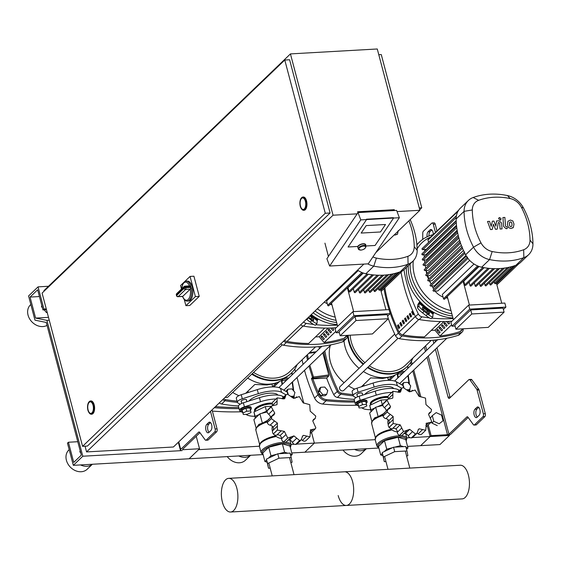 <?xml version="1.0" encoding="UTF-8"?>
<svg xmlns="http://www.w3.org/2000/svg" width="561" height="561" viewBox="0 0 561 561"><rect width="100%" height="100%" fill="white"/><g stroke="black" fill="none" stroke-linecap="round" stroke-linejoin="round"><path stroke-width="0.84" d="M412.496 437.552L430.147 436.549L427.321 425.848L430.147 436.549L446.549 435.624A3.324 1.122 165.2 0 0 450.862 434.088L468.169 417.475M428.295 356.081L448.933 434.2L466.871 416.97A2.216 1.08 86.8 0 1 467.278 416.774A2.216 1.08 86.8 0 1 467.958 417.195L473.365 424.642A2.216 1.08 -93.2 0 0 474.038 425.063L475.973 424.95A2.216 1.08 -93.2 0 0 476.38 424.754L484.872 416.599A2.216 1.08 -93.2 0 0 485.286 413.674L479.038 390.014A2.216 1.08 -93.2 0 0 478.645 389.131L471.871 379.79A2.216 1.08 -93.2 0 0 471.191 379.376L469.262 379.481A2.216 1.08 -93.2 0 0 468.856 379.678L449.536 398.233A2.216 1.08 86.8 0 1 449.13 398.429A2.216 1.08 86.8 0 1 448.057 397.125L435.406 349.258M450.195 397.602A2.216 1.08 86.8 0 1 449.985 397.02L436.97 347.757M435.413 341.873L434.929 340.043M422.721 239.372L422.756 233.103A2.216 1.08 86.8 0 1 423.31 231.307L431.802 223.145A2.216 1.08 86.8 0 1 432.208 222.955L434.137 222.843A2.216 1.08 86.8 0 1 435.21 224.148L437.012 230.957M477.264 417.103A4.432 2.167 86.8 0 1 475.833 413.064A4.432 2.167 86.8 0 1 476.934 409.053L478.701 407.356M431.823 229.926L430.056 231.623A4.432 2.167 -93.2 0 0 428.976 235.971M448.933 434.2A1.108 0.372 -14.8 0 1 447.496 434.712L431.093 435.638L428.267 424.936M427.321 425.848L430.147 436.549L431.093 435.638M420.89 397.02L413.759 370.043M412.209 364.159L411.409 361.13M410.575 362.483L411.262 365.071M412.812 370.954L419.607 396.648M427.124 236.784A4.432 2.167 86.8 0 1 428.127 231.735L430.021 229.912A4.432 2.167 86.8 0 1 430.834 229.519A4.432 2.167 86.8 0 1 433.26 234.561M432.208 222.955A2.216 1.08 86.8 0 1 433.281 224.253L435.448 232.457M477.138 417.23L479.031 415.406A4.432 2.167 -93.2 0 0 480.034 410.386A4.432 2.167 -93.2 0 0 477.72 406.949A4.432 2.167 -93.2 0 0 476.899 407.342L475.006 409.165A4.432 2.167 -93.2 0 0 474.003 414.186A4.432 2.167 -93.2 0 0 476.324 417.615A4.432 2.167 -93.2 0 0 477.138 417.23M474.038 425.063A2.216 1.08 -93.2 0 0 474.452 424.866L482.944 416.711A2.216 1.08 -93.2 0 0 483.358 413.78L477.109 390.126A2.216 1.08 -93.2 0 0 476.717 389.243L469.943 379.895A2.216 1.08 -93.2 0 0 469.262 379.481M433.015 340.218L433.849 343.374M433.786 421.262L432.307 415.673L436.199 412.615L441.57 415.147L443.05 420.736L439.151 423.793L433.786 421.262L431.886 423.078L431.5 421.62M430.518 417.889L432.307 415.673M439.151 423.793L443.05 420.736M437.257 425.61L431.886 423.078M82.804 456.226L73.33 465.335L67.467 443.155L68.414 442.243L73.743 462.404L81.324 455.125L46.268 322.442L34.971 320.163L28.576 295.97L38.057 286.86L43.919 309.041L42.973 309.953L37.643 289.792L30.063 297.071L35.609 318.087L46.914 320.373L82.804 456.226L182.185 450.595A3.324 1.122 -14.8 0 1 180.397 450.083A3.324 1.122 -14.8 0 1 180.712 449.396L198.65 432.166A2.216 1.08 86.8 0 1 199.057 431.97A2.216 1.08 86.8 0 1 199.737 432.391L205.137 439.838A2.216 1.08 -93.2 0 0 205.817 440.252A2.216 1.08 -93.2 0 0 206.224 440.062L214.716 431.907A2.216 1.08 -93.2 0 0 215.136 428.976L210.487 411.388M210.81 430.603L208.916 432.426A4.432 2.167 86.8 0 1 208.096 432.812A4.432 2.167 86.8 0 1 205.782 429.382A4.432 2.167 86.8 0 1 206.785 424.361L208.678 422.538A4.432 2.167 86.8 0 1 209.491 422.145A4.432 2.167 86.8 0 1 211.813 425.582A4.432 2.167 86.8 0 1 210.81 430.603M73.33 465.335L189.106 458.772L199.534 448.758L196.224 436.241M199.94 432.671L182.641 449.284A1.108 0.372 165.2 0 0 182.535 449.515A1.108 0.372 165.2 0 0 183.131 449.684L199.534 448.758M210.48 422.552L208.713 424.249A4.432 2.167 -93.2 0 0 207.612 428.26A4.432 2.167 -93.2 0 0 209.043 432.3M205.817 440.252L207.745 440.147A2.216 1.08 -93.2 0 0 208.159 439.95L216.651 431.795A2.216 1.08 -93.2 0 0 217.065 428.87L212.051 409.888M449.445 435.455L439.964 444.557L420.666 445.651L430.147 436.549L449.445 435.455L449.319 434.985M381.221 291.86L381.094 291.39L381.221 291.86A152.971 123.125 46.2 0 1 381.136 291.348M406.711 389.783L409.67 389.615L410.715 385.87L407.749 382.357L403.738 382.581L402.321 383.948L402.027 385M409.67 389.615L407.868 391.003M403.738 382.581L402.924 385.512M290.935 396.339L293.887 396.171L294.939 392.427L291.972 388.913L287.961 389.145L286.538 390.505L286.243 391.557M293.887 396.171L292.092 397.56M287.961 389.145L287.141 392.069M326.691 394.313L327.743 390.568L324.777 387.055L320.766 387.279L319.342 388.647L318.297 392.391L321.264 395.905L325.275 395.68L326.691 394.313L322.68 394.544L321.264 395.905M320.766 387.279L319.721 391.024L318.297 392.391M319.721 391.024L322.68 394.544M363.858 264.091L173.398 447.005L86.562 451.921L85.055 446.198M44.095 291.18L43.947 290.619L290.437 53.905L377.273 48.982L419.887 210.284L375.835 252.59M86.562 451.921L333.052 215.207L290.437 53.905M419.887 210.284L397.048 211.581M357.175 213.839L333.052 215.207M419.74 209.73L421.753 207.801L381.263 54.564L378.78 54.705M419.27 207.942L421.753 207.801M305.401 201.315A5.757 2.812 86.8 0 1 303.263 209.435A5.757 2.812 86.8 0 1 300.472 206.048A5.757 2.812 86.8 0 1 302.61 197.935A5.757 2.812 86.8 0 1 305.401 201.315M303.136 197.03A6.648 3.247 86.8 0 1 303.333 197.002A6.648 3.247 86.8 0 1 306.551 200.908A6.648 3.247 86.8 0 1 304.083 210.277A6.648 3.247 86.8 0 1 303.887 210.27M93.042 405.259A5.757 2.812 86.8 0 1 90.903 413.373A5.757 2.812 86.8 0 1 88.112 409.993A5.757 2.812 86.8 0 1 90.251 401.872A5.757 2.812 86.8 0 1 93.042 405.259M90.777 400.968A6.648 3.247 86.8 0 1 90.973 400.947A6.648 3.247 86.8 0 1 94.192 404.846A6.648 3.247 86.8 0 1 91.724 414.214A6.648 3.247 86.8 0 1 91.527 414.214M42.089 293.108L82.572 446.339L325.268 213.264L284.778 60.034L42.089 293.108M284.778 60.034L289.602 59.761L330.092 212.991L87.397 446.065L82.572 446.339M330.092 212.991L325.268 213.264M365.477 247.653A3.99 1.879 159.3 0 0 365.842 246.293C365.758 248.355 364.075 249.638 360.793 250.136L358.388 249.105L357.834 247.646A3.99 1.879 -20.7 0 1 359.215 245.353A3.99 1.879 -20.7 0 1 363.079 243.993A3.99 1.879 -20.7 0 1 365.295 244.827L365.842 246.293A3.99 1.879 159.3 0 0 363.626 245.452A3.99 1.879 159.3 0 0 359.769 246.812A3.99 1.879 159.3 0 0 358.388 249.105A3.99 1.879 159.3 0 0 359.559 249.883M385.512 224.498L366.214 225.592L361.165 233.067L380.463 231.974L385.512 224.498L380.463 231.974L361.165 233.067L366.214 225.592L385.512 224.498M357.708 246.454A4.432 2.09 -20.7 0 1 362.055 243.916A4.432 2.09 -20.7 0 1 365.709 244.673A4.432 2.09 -20.7 0 1 365.618 245.683A4.432 2.09 159.3 0 0 365.709 244.673A4.432 2.09 159.3 0 0 362.055 243.916A4.432 2.09 159.3 0 0 357.708 246.454L348.058 247.001L357.708 246.454M366.424 219.211L393.436 217.675L393.577 218.047L366.557 219.575L348.058 247.001L366.557 219.575L366.424 219.211L366.557 219.575L360.772 219.905L329.651 266.033L326.895 258.719L358.016 212.591L396.606 210.403L399.362 217.717L393.577 218.047L375.071 245.473L393.577 218.047L393.436 217.675L366.424 219.211M365.737 245.999L375.071 245.473L365.737 245.999M394.488 210.522L394.271 209.688L357.602 211.77L357.876 212.794M328.437 256.433L324.931 243.151M358.016 212.591L360.772 219.905M329.651 266.033L368.24 263.845L399.362 217.717M190.964 286.573A9.965 4.867 -93.2 0 0 186.259 281.18L187.423 281.11A9.965 4.867 86.8 0 1 192.248 286.966A9.965 4.867 86.8 0 1 188.545 301.019L187.388 301.082A9.965 4.867 -93.2 0 0 191.21 287.505L185.803 287.807A9.965 4.867 -93.2 0 0 185.691 287.337A9.965 4.867 -93.2 0 0 185.558 286.881A1.332 0.652 -93.2 0 0 184.934 286.159A1.332 0.652 -93.2 0 0 184.688 286.278A1.332 1.073 46.2 0 0 183.854 287.555A1.332 0.505 -16.4 0 1 185.558 286.881L190.964 286.573L189.45 285.928M190.172 289.238L182.788 296.334L178.16 296.594A1.332 1.073 -133.8 0 1 176.68 295.451A1.332 0.505 163.6 0 0 176.561 295.759A1.332 1.332 0 0 0 177.914 296.713A1.332 0.652 -93.2 0 0 178.16 296.594L185.544 289.504A1.332 0.652 -93.2 0 0 185.803 287.807A1.332 0.393 166.8 0 0 184.064 288.361A1.332 1.073 46.2 0 0 185.544 289.504L190.172 289.238A1.332 0.652 86.8 0 0 190.291 289.097L191.21 287.505M187.388 301.082C185.53 301.243 183.896 299.679 182.493 296.404L182.662 296.418A1.332 0.652 86.8 0 0 182.788 296.334M181.498 289.013L180.579 285.535L190.06 276.433L193.917 276.208L199.246 296.376L189.765 305.479L185.908 305.696L184.296 299.588M199.246 296.376L195.389 296.594L185.908 305.696M190.06 276.433L195.389 296.594M91.962 412.868A5.757 2.812 -93.2 0 0 93.266 406.332A5.757 2.812 -93.2 0 0 90.251 401.872A5.757 2.812 -93.2 0 0 89.192 402.384A5.757 2.812 -93.2 0 0 87.888 408.913A5.757 2.812 -93.2 0 0 90.903 413.373A5.757 2.812 -93.2 0 0 91.962 412.868M304.321 208.923A5.757 2.812 -93.2 0 0 305.626 202.395A5.757 2.812 -93.2 0 0 302.61 197.935A5.757 2.812 -93.2 0 0 301.552 198.44A5.757 2.812 -93.2 0 0 300.247 204.968A5.757 2.812 -93.2 0 0 303.263 209.435A5.757 2.812 -93.2 0 0 304.321 208.923M92.369 464.256L87.186 469.227A13.289 10.694 -133.8 0 1 75.433 470.658A13.289 10.694 -133.8 0 1 66.408 460.3A13.289 10.694 -133.8 0 1 68.779 450.055L69.185 449.663M30.834 304.497L30.42 304.889A13.289 10.694 46.2 0 0 28.05 315.128A13.289 10.694 46.2 0 0 47.047 325.38M41.795 305.507L41.479 306.657L41.977 306.18M44.193 309.882L46.416 312.519L47.054 311.909M46.416 312.519L47.201 312.47M41.479 306.657L42.384 307.737M80.153 450.679L79.83 451.829L80.328 451.353M79.83 451.829L80.742 452.909M92.32 464.256A13.289 10.694 -133.8 0 1 80.525 464.922M68.414 442.243L77.783 441.71M38.057 286.86L48.477 286.271M43.919 309.041L46.261 308.908M42.973 309.953L46.486 309.756M30.063 297.071L39.424 296.545M35.609 318.087L48.491 317.358M46.914 320.373L49.256 320.24M358.395 405.33A5.315 1.788 -14.8 0 1 356.859 404.523L356.593 403.52A5.315 1.788 -14.8 0 1 357.105 402.419A5.315 1.788 -14.8 0 1 362.679 400.126A5.315 1.788 -14.8 0 1 366.873 400.799L367.139 401.809A5.315 1.788 -14.8 0 1 366.635 402.903A5.315 1.788 -14.8 0 1 366.2 403.261M356.859 404.523A5.315 1.788 -14.8 0 1 357.371 403.429A5.315 1.788 -14.8 0 1 362.946 401.136A5.315 1.788 -14.8 0 1 367.139 401.809M358.29 404.923L357.988 403.394L361.705 401.641L365.716 401.417L366.81 405.968L363.1 407.721L359.089 407.945L358.29 404.923M359.089 407.945L357.988 403.394M358.788 406.416L362.504 404.67L361.705 401.641M362.504 404.67L366.515 404.439M386.192 411.087A3.794 3.05 46.2 0 0 386.241 410.75L390.561 406.606L389.72 408.394L387.763 409.586L387.132 412.012A25.469 20.505 46.2 0 0 387.153 412.09L393.177 416.521L393.156 423.443A25.469 20.505 46.2 0 0 393.205 423.506L400.189 424.838L403.506 431.486A25.469 20.505 46.2 0 0 403.576 431.521L409.719 429.333L415.428 433.983A25.469 20.505 46.2 0 0 415.498 433.976L416.9 433.365L418.548 429.249L419.207 428.793L425.708 430.266A25.469 20.505 46.2 0 0 425.764 430.224L421.823 434.018A3.093 2.489 -133.8 0 1 421.683 434.137L425.764 430.224L426.318 423.155M387.132 412.012L383.058 415.925A3.093 2.489 -133.8 0 1 383.612 413.562L387.763 409.586M392.609 398.163L387.637 399.306L387.062 400.252A25.469 20.505 46.2 0 0 387.041 400.323L390.561 406.606M386.241 410.75A3.794 3.05 46.2 0 0 384.397 407.665A3.093 2.489 -133.8 0 1 382.967 404.236L387.041 400.323M426.115 423.373L431.065 422.251L431.605 421.332A25.469 20.505 46.2 0 0 431.626 421.262L428.59 414.516L429.333 412.826L431.044 411.865L431.535 409.572A25.469 20.505 46.2 0 0 431.514 409.502L425.974 404.6L425.519 398.142A25.469 20.505 46.2 0 0 425.462 398.079L418.962 396.283L415.161 390.098A25.469 20.505 46.2 0 0 415.091 390.07L409.432 391.788L403.247 387.602A25.469 20.505 46.2 0 0 403.17 387.609L401.823 388.163L400.575 391.894L399.944 392.328L392.959 391.319A25.469 20.505 46.2 0 0 392.91 391.361L392.833 397.973M387.062 400.252L382.988 404.172A3.093 2.489 -133.8 0 1 383.542 403.233L387.637 399.306M392.91 391.361L388.696 395.393A3.093 2.489 -133.8 0 1 388.829 395.274L392.651 391.613M388.57 398.766A3.794 3.05 46.2 0 0 388.485 398.612A3.093 2.489 -133.8 0 1 388.696 395.393M397.665 392.153A3.093 2.489 -133.8 0 1 397.714 392.104L401.823 388.163M410.947 391.627L412.356 390.274L411.669 391.164M431.065 422.251L426.97 426.185A3.093 2.489 -133.8 0 1 426.178 426.655M425.708 430.266L421.634 434.179A3.093 2.489 -133.8 0 1 418.176 433.828A3.794 3.05 46.2 0 0 417.089 433.162M418.057 429.901L419.207 428.793M416.9 433.365L412.798 437.307A3.093 2.489 -133.8 0 1 411.416 437.896L415.498 433.976M415.428 433.983L411.346 437.896A3.093 2.489 -133.8 0 1 408.156 435.848A3.794 3.05 46.2 0 0 405.4 433.478L409.719 429.333M403.506 431.486L399.432 435.399A25.469 20.505 46.2 0 0 399.502 435.434A3.093 2.489 -133.8 0 0 402.328 435.14L406.872 430.673M405.4 433.478A3.794 3.05 46.2 0 0 403.857 433.674M399.432 435.399A3.093 2.489 -133.8 0 1 397.363 432.201A3.794 3.05 46.2 0 0 395.877 428.99L400.189 424.838M395.877 428.99A3.794 3.05 46.2 0 0 392.588 428.506A3.093 2.489 -133.8 0 1 389.131 427.419L393.205 423.506M383.058 415.925A25.469 20.505 46.2 0 0 383.079 416.003L387.153 412.09M393.156 423.443L389.075 427.356A25.469 20.505 46.2 0 0 389.131 427.419M389.075 427.356A3.093 2.489 -133.8 0 1 388.682 423.871A3.794 3.05 46.2 0 0 388.857 420.666L393.177 416.521M388.857 420.666A3.794 3.05 46.2 0 0 385.898 418.611A3.093 2.489 -133.8 0 1 383.079 416.003M388.17 419.803A8.857 7.132 46.2 0 0 388.289 424.817M390.386 428.387A8.857 7.132 46.2 0 0 397.356 431.844M385.954 461.57L384.285 461.668L383.373 457.005L394.713 451.654L406.97 450.96L407.882 455.616L406.662 456.191M384.285 461.668L382.202 452.573L393.542 447.215L405.799 446.521L406.97 450.96M383.373 457.005L382.202 452.573M394.713 451.654L393.542 447.215M388.079 397.49A10.701 3.604 165.2 0 0 385.821 397.476A10.701 3.604 165.2 0 0 375.372 400.175A10.701 3.604 165.2 0 0 370.898 404.607L370.954 404.818M388.072 397.419A10.855 3.661 165.2 0 0 385.891 397.412A10.855 3.661 165.2 0 0 375 400.288A10.855 3.661 165.2 0 0 370.835 404.874M388.044 397.118A11.073 3.731 165.2 0 0 385.933 397.118A11.073 3.731 165.2 0 0 375.106 399.916A11.073 3.731 165.2 0 0 370.484 404.502A11.073 3.731 165.2 0 0 370.695 404.937M388.093 396.529A11.073 3.731 165.2 0 0 385.772 396.515A11.073 3.731 165.2 0 0 374.951 399.313A11.073 3.731 165.2 0 0 370.323 403.899L370.484 404.502M371.073 411.655L369.734 405.393L381.08 400.035L387.237 399.684M371.235 411.501L370.905 409.825L374.979 407.903M369.734 405.393L370.905 409.825M377.216 406.851L382.925 404.432M381.08 400.035L382.251 404.474M399.488 390.407L398.422 389.804A20.82 7.013 165.2 0 0 375.204 391.115L359.152 396.241A6.648 2.237 165.2 0 0 354.243 399.825L355.309 403.857A6.648 2.237 -14.8 0 1 360.218 400.274L376.27 395.147A20.82 7.013 -14.8 0 1 391.76 392.448M370.576 409.684A20.82 7.013 -14.8 0 1 362.574 408.303L361.691 407.798M358.584 406.024L355.842 404.467A6.648 2.237 -14.8 0 1 355.309 403.857M371.627 422.657A14.712 4.958 -14.8 0 1 372.167 421.29L374.678 417.798L378.142 416.62L384.502 413.162M406.543 449.354L407.973 447.98L405.736 439.515L398.135 437.222L384.509 440.715L378.486 446.5L380.723 454.964L382.791 455.588M371.929 421.683L369.643 413.029L375.667 407.244L378.142 416.62M375.667 407.244L382.925 405.386M407.973 447.98L406.031 447.398M403.548 446.647L400.372 445.693L394.671 447.152M398.135 437.222L400.372 445.693M392.497 447.706L386.746 449.186L384.208 451.626M384.509 440.715L386.746 449.186M382.364 453.393L380.723 454.964M364.755 394.453A15.505 5.224 -14.8 0 1 385.54 386.627A15.505 5.224 -14.8 0 1 393.675 388.535M242.618 411.886A5.315 1.788 -14.8 0 1 241.083 411.087L240.816 410.077A5.315 1.788 -14.8 0 1 241.321 408.983A5.315 1.788 -14.8 0 1 246.896 406.683A5.315 1.788 -14.8 0 1 251.097 407.363L251.363 408.373A5.315 1.788 -14.8 0 1 250.851 409.467A5.315 1.788 -14.8 0 1 250.423 409.825M241.083 411.087A5.315 1.788 -14.8 0 1 241.588 409.993A5.315 1.788 -14.8 0 1 247.163 407.693A5.315 1.788 -14.8 0 1 251.363 408.373M242.513 411.479L242.212 409.958L245.921 408.205L249.933 407.973L251.033 412.524L247.317 414.277L243.306 414.502L242.513 411.479M243.306 414.502L242.212 409.958M243.011 412.98L246.721 411.227L245.921 408.205M246.721 411.227L250.732 411.003M270.416 417.643A3.794 3.05 46.2 0 0 270.458 417.314L274.778 413.162L273.936 414.951L271.98 416.143L271.356 418.569A25.469 20.505 46.2 0 0 271.377 418.646L277.4 423.078L277.372 430.007A25.469 20.505 46.2 0 0 277.429 430.063L284.413 431.402L287.73 438.043A25.469 20.505 46.2 0 0 287.8 438.078L293.943 435.89L299.644 440.539A25.469 20.505 46.2 0 0 299.714 440.539L301.124 439.929L302.772 435.813L303.431 435.35L309.931 436.823A25.469 20.505 46.2 0 0 309.981 436.781L306.04 440.581A3.093 2.489 -133.8 0 1 305.906 440.701L309.981 436.781L310.535 429.719M271.356 418.569L267.274 422.489A3.093 2.489 -133.8 0 1 267.835 420.126L271.98 416.143M276.832 404.719L271.854 405.862L271.286 406.816A25.469 20.505 46.2 0 0 271.265 406.879L274.778 413.162M270.458 417.314A3.794 3.05 46.2 0 0 268.621 414.228A3.093 2.489 -133.8 0 1 267.19 410.799L271.265 406.879M310.338 429.929L315.282 428.814L315.829 427.889A25.469 20.505 46.2 0 0 315.843 427.826L312.814 421.073L313.557 419.383L315.268 418.429L315.759 416.136A25.469 20.505 46.2 0 0 315.738 416.059L310.191 411.157L309.735 404.698A25.469 20.505 46.2 0 0 309.686 404.642L303.178 402.84L299.378 396.662A25.469 20.505 46.2 0 0 299.308 396.627L293.655 398.352L287.463 394.166A25.469 20.505 46.2 0 0 287.393 394.166L286.04 394.727L284.799 398.45L284.161 398.885L277.176 397.882A25.469 20.505 46.2 0 0 277.127 397.924L277.05 404.53M271.286 406.816L267.204 410.729A3.093 2.489 -133.8 0 1 267.765 409.789L271.854 405.862M277.127 397.924L272.912 401.957A3.093 2.489 -133.8 0 1 273.053 401.837L276.868 398.17M272.786 405.323A3.794 3.05 46.2 0 0 272.709 405.168A3.093 2.489 -133.8 0 1 272.912 401.957M281.888 398.717A3.093 2.489 -133.8 0 1 281.938 398.668L286.04 394.727M296.58 396.83L295.885 397.728M315.282 428.814L311.194 432.741A3.093 2.489 -133.8 0 1 310.401 433.211M309.931 436.823L305.85 440.743A3.093 2.489 -133.8 0 1 302.4 440.385A3.794 3.05 46.2 0 0 301.313 439.719M302.274 436.465L303.431 435.35M301.124 439.929L297.021 443.87A3.093 2.489 -133.8 0 1 295.64 444.452L299.714 440.539M299.644 440.539L295.57 444.459A3.093 2.489 -133.8 0 1 292.379 442.405A3.794 3.05 46.2 0 0 289.623 440.034L293.943 435.89M287.73 438.043L283.656 441.963A25.469 20.505 46.2 0 0 283.726 441.991A3.093 2.489 -133.8 0 0 286.552 441.703L291.096 437.229M289.623 440.034A3.794 3.05 46.2 0 0 288.081 440.231M283.656 441.963A3.093 2.489 -133.8 0 1 281.58 438.765A3.794 3.05 46.2 0 0 280.093 435.546L284.413 431.402M280.093 435.546A3.794 3.05 46.2 0 0 276.811 435.063A3.093 2.489 -133.8 0 1 273.347 433.983L277.429 430.063M267.274 422.489A25.469 20.505 46.2 0 0 267.295 422.559L271.377 418.646M277.372 430.007L273.298 433.919A25.469 20.505 46.2 0 0 273.347 433.983M273.298 433.919A3.093 2.489 -133.8 0 1 272.898 430.427A3.794 3.05 46.2 0 0 273.081 427.23L277.4 423.078M273.081 427.23A3.794 3.05 46.2 0 0 270.122 425.168A3.093 2.489 -133.8 0 1 267.295 422.559M272.387 426.367A8.857 7.132 46.2 0 0 272.513 431.374M274.602 434.943A8.857 7.132 46.2 0 0 281.573 438.4M270.171 468.133L268.509 468.225L267.597 463.568L278.936 458.211L291.187 457.517L292.106 462.18L290.886 462.755M268.509 468.225L266.419 459.129L277.765 453.779L290.016 453.085L291.187 457.517M267.597 463.568L266.419 459.129M278.936 458.211L277.765 453.779M272.302 404.046A10.701 3.604 165.2 0 0 270.044 404.032A10.701 3.604 165.2 0 0 259.589 406.739A10.701 3.604 165.2 0 0 255.122 411.164L255.178 411.374M272.288 403.976A10.855 3.661 165.2 0 0 270.107 403.969A10.855 3.661 165.2 0 0 259.224 406.851A10.855 3.661 165.2 0 0 255.059 411.43M272.26 403.675A11.073 3.731 165.2 0 0 270.15 403.682A11.073 3.731 165.2 0 0 259.329 406.473A11.073 3.731 165.2 0 0 254.708 411.059A11.073 3.731 165.2 0 0 254.911 411.501M272.309 403.086A11.073 3.731 165.2 0 0 269.995 403.071A11.073 3.731 165.2 0 0 259.168 405.869A11.073 3.731 165.2 0 0 254.547 410.456L254.708 411.059M255.297 418.218L253.958 411.949L265.297 406.599L271.454 406.248M255.458 418.057L255.129 416.388L259.203 414.46M253.958 411.949L255.129 416.388M261.433 413.408L267.141 410.996M265.297 406.599L266.468 411.031M283.705 396.964L282.646 396.361A20.82 7.013 165.2 0 0 259.427 397.679L243.369 402.798A6.648 2.237 165.2 0 0 238.467 406.381L239.533 410.414A6.648 2.237 -14.8 0 1 244.435 406.83L260.493 401.711A20.82 7.013 -14.8 0 1 275.984 399.011M254.799 416.241A20.82 7.013 -14.8 0 1 246.798 414.86L245.914 414.355M242.801 412.587L240.066 411.031A6.648 2.237 -14.8 0 1 239.533 410.414M255.851 429.221A14.712 4.958 -14.8 0 1 256.391 427.854L258.901 424.354L262.366 423.183L268.726 419.719M290.766 455.911L292.197 454.543L289.953 446.072L282.351 443.779L268.733 447.271L262.709 453.057L264.946 461.528L267.015 462.145M256.153 428.239L253.867 419.586L259.89 413.808L262.366 423.183M259.89 413.808L267.148 411.942M292.197 454.543L290.247 453.954M287.772 453.211L284.588 452.25L278.894 453.709M282.351 443.779L284.588 452.25M276.72 454.27L270.97 455.742L268.424 458.183M268.733 447.271L270.97 455.742M266.58 459.95L264.946 461.528M248.979 401.01A15.505 5.224 -14.8 0 1 269.757 393.191A15.505 5.224 -14.8 0 1 277.891 395.098M357.133 395.133A2.882 0.968 -14.8 0 1 356.817 394.832A2.882 0.968 -14.8 0 1 357.098 394.236A2.882 0.968 -14.8 0 1 360.113 392.995A2.882 0.968 -14.8 0 1 362.385 393.359A2.882 0.968 -14.8 0 1 362.273 393.78M355.926 397.665L353.711 396.403A6.648 2.237 -14.8 0 1 353.178 395.793A6.648 2.237 -14.8 0 1 358.086 392.209L374.138 387.083A20.82 7.013 -14.8 0 1 397.356 385.772L401.725 388.254M403.948 387.658L403.555 386.178A6.648 2.237 165.2 0 0 403.022 385.568L396.29 381.732A20.82 7.013 165.2 0 0 373.072 383.051L357.02 388.177A6.648 2.237 165.2 0 0 352.112 391.76L353.178 395.793A138.707 111.646 46.2 0 1 340.8 394.159L337.385 397.44A4.432 3.562 -133.8 0 1 333.739 394.614A138.707 111.646 -133.8 0 1 326.635 378.072L312.8 378.857L313.487 378.198L313.494 377.041L312.519 377.504A0.884 0.715 46.2 0 0 313.487 378.198L328.676 376.108L326.635 378.072M241.349 401.697A2.882 0.968 -14.8 0 1 241.041 401.388A2.882 0.968 -14.8 0 1 241.314 400.799A2.882 0.968 -14.8 0 1 244.337 399.551A2.882 0.968 -14.8 0 1 246.609 399.916A2.882 0.968 -14.8 0 1 246.489 400.337M240.15 404.222L237.934 402.966A6.648 2.237 -14.8 0 1 237.401 402.349A6.648 2.237 -14.8 0 1 242.303 398.766L258.362 393.64A20.82 7.013 -14.8 0 1 281.58 392.328L285.949 394.818M288.165 394.215L287.779 392.735A6.648 2.237 165.2 0 0 287.246 392.125L280.514 388.296A20.82 7.013 165.2 0 0 257.296 389.607L241.237 394.734A6.648 2.237 165.2 0 0 236.335 398.317L237.401 402.349A138.707 111.646 46.2 0 1 225.017 400.722L221.609 403.997A4.432 3.562 -133.8 0 1 219.323 402.896M228.678 478.358A16.858 8.233 -93.2 0 0 222.415 502.116A16.858 8.233 -93.2 0 0 230.585 512.018A16.858 8.233 -93.2 0 0 236.847 488.259A16.858 8.233 -93.2 0 0 228.678 478.358L460.237 465.237A16.858 8.233 86.8 0 1 468.407 475.139A16.858 8.233 86.8 0 1 462.145 498.897L346.361 505.454A16.858 8.233 -93.2 0 0 352.624 481.696A16.858 8.233 -93.2 0 0 344.454 471.794A16.858 8.233 86.8 0 1 352.624 481.696A16.858 8.233 86.8 0 1 346.361 505.454A16.858 8.233 -93.2 0 1 338.192 495.552M511.443 222.233L510.496 221.918L509.626 222.331L509.332 224.358L509.935 226.342L510.861 226.658L511.751 226.237L512.046 224.204L511.443 222.233M508.021 221.216L507.382 224.463L508.518 227.633L511.008 228.509L513.357 227.359L513.995 224.091L512.859 220.943L510.356 220.066L507.915 221.272M512.705 228.025L513.357 227.359M502.922 217.542L503.61 226.462L506.078 228.692L507.186 228.629L507.053 226.889L505.552 226.223L504.872 217.437L502.922 217.542M500.258 220.024L501.113 218.727L499.606 217.556L498.75 218.86L500.258 220.024L500.868 219.772L500.489 220.143M499.606 217.556L498.61 218.18M492.207 229.477L493.442 224.204L495.475 229.295L497.179 229.197L498.287 222.591L498.89 222.556L499.641 223.264L500.103 229.035L502.053 228.923L501.576 223.019L499.108 220.796L496.527 220.943L495.91 226.104L493.911 221.09L492.383 221.181L491.191 226.371L489.536 221.343L487.523 221.455L490.503 229.575L492.207 229.477M394.173 234.982L395.225 235.066L397.581 233.916L398.212 230.648M396.922 234.589L397.581 233.916M501.73 303.213A6.648 4.285 160.7 0 1 501.744 303.235L496.366 282.898M452.951 317.989A44.298 35.659 -133.8 0 1 433.969 312.505A44.298 35.659 -133.8 0 1 420.042 301.713L419.053 303.375L418.878 305.962L417.51 307.666L417.686 305.086A4.432 0.477 127.8 0 1 418.527 303.494L419.838 301.495M420.042 301.713A44.298 35.659 -133.8 0 1 406.36 267.485M424.221 308.262L429.417 312.722L429.312 314.09L422.363 308.662L422.468 307.295L424.221 308.262L423.127 309.623M432.769 316.86A6.648 1.038 -141.3 0 1 427.503 313.964L426.136 315.668A6.648 1.038 38.7 0 0 431.402 318.571L432.769 316.86A6.648 1.038 -141.3 0 0 432.812 316.748L432.98 314.167L433.969 312.505M426.136 315.668L422.65 312.968L424.018 311.264A6.648 1.038 -141.3 0 1 418.878 305.962M417.51 307.666A6.648 1.038 38.7 0 0 422.65 312.968M427.503 313.964L424.018 311.264M452.418 315.969A44.298 35.659 -133.8 0 1 408.254 265.669A44.298 35.659 46.2 0 0 452.418 315.969M416.879 244.575A44.298 35.659 -133.8 0 1 417.573 243.881A44.298 35.659 46.2 0 0 416.879 244.575L419.474 242.064A44.298 35.659 46.2 0 0 416.907 244.876M433.197 234.624A44.298 35.659 46.2 0 0 419.474 242.064M410.147 263.845A44.298 35.659 46.2 0 0 451.843 313.795M450.988 310.563A42.082 33.87 -133.8 0 1 413.303 260.795M417.146 248.916A42.082 33.87 -133.8 0 1 430.589 237.121M503.392 309.504L505.903 307.091L469.739 309.139L451.977 326.2L455.076 326.025M451.977 326.2L450.911 322.168L468.673 305.107L504.837 303.059L505.903 307.091M469.739 309.139L468.673 305.107M470.721 309.938L454.852 325.184L455.918 329.216L488.224 327.386L504.094 312.14L503.028 308.108L470.721 309.938L471.787 313.971L504.094 312.14M453.421 319.756L447.278 296.517M463.148 281.278L469.438 305.065M471.787 313.971L455.918 329.216M494.213 281.727L494.585 283.158A0.666 0.533 46.2 0 0 495.629 283.6L514.142 265.823M489.395 282.597L489.879 284.441A0.666 0.533 46.2 0 0 490.917 284.883L509.437 267.106M484.48 283.081L485.069 285.311A0.666 0.533 46.2 0 0 486.107 285.759L504.62 267.976M479.452 283.165L480.146 285.787A0.666 0.533 46.2 0 0 481.191 286.236L499.585 268.572M474.326 282.849L475.125 285.879A0.666 0.533 46.2 0 0 476.163 286.32L494.543 268.67M469.094 282.134L469.999 285.563A0.666 0.533 46.2 0 0 471.037 286.012L489.402 268.375M463.351 281.082A71.738 57.741 46.2 0 0 463.793 281.173L464.76 284.848A0.666 0.533 46.2 0 0 465.805 285.29L484.15 267.674M463.793 281.173L479.073 266.489M447.72 298.193A71.738 57.741 -133.8 0 1 445.897 297.849M426.122 270.535A27.819 22.391 46.2 0 0 426.725 273.922M427.23 275.739A27.819 22.391 46.2 0 0 428.548 279.196M429.375 280.893A27.819 22.391 46.2 0 0 430.736 283.235M443.036 297.021A15.946 12.833 -133.8 0 1 435.084 291.11M433.863 289.406A15.946 12.833 -133.8 0 1 433.092 288.074A71.738 57.741 -133.8 0 1 432.033 286.012M431.121 284.097A71.738 57.741 -133.8 0 1 429.719 280.872M428.92 278.838A71.738 57.741 -133.8 0 1 427.812 275.71M427.131 273.53A71.738 57.741 -133.8 0 1 426.304 270.521M425.75 268.172A71.738 57.741 -133.8 0 1 425.189 265.311M424.789 262.758A71.738 57.741 -133.8 0 1 424.481 260.08M424.27 257.261A71.738 57.741 -133.8 0 1 424.179 254.827M424.474 251.412A15.946 12.833 -133.8 0 1 425.07 249.505M456.177 220.62L426.171 249.442L422.784 249.638A0.666 0.533 46.2 0 1 422.461 248.425M465.988 255.472L434.326 285.886L430.806 286.082A0.666 0.533 -133.8 0 1 430.189 284.995L464.571 251.973M463.463 250.43L431.893 280.745L428.478 280.942A0.666 0.533 -133.8 0 1 427.861 279.855L462.243 246.833M461.338 245.381L429.88 275.591L426.542 275.781A0.666 0.533 -133.8 0 1 425.918 274.694L460.3 241.672M459.585 240.332L428.26 270.409L424.979 270.598A0.666 0.533 46.2 0 1 424.656 269.385M458.19 235.29L427.04 265.206L423.793 265.395A0.666 0.533 46.2 0 1 423.478 264.182M457.159 230.269L426.22 259.981L422.987 260.164A0.666 0.533 46.2 0 1 422.671 258.958M456.486 225.27L425.806 254.736L422.573 254.918A0.666 0.533 46.2 0 1 422.258 253.712M477.628 265.935L443.485 298.718L442.349 294.427L474.031 264.007M469.683 260.402L437.868 290.956L433.758 291.187A0.666 0.533 -133.8 0 1 433.141 290.1L467.523 257.078M428.597 242.366L427.98 240.031A0.666 0.533 -133.8 0 1 428.099 239.519L458.737 210.087M468.379 200.466L460.448 208.089A20.378 16.402 46.2 0 0 456.416 215.782A20.378 16.402 46.2 0 0 456.142 218.965A76.163 61.303 46.2 0 0 456.198 221.188A76.163 61.303 46.2 0 0 456.619 226.483A76.163 61.303 46.2 0 0 457.432 231.756A76.163 61.303 46.2 0 0 458.625 237.001A76.163 61.303 46.2 0 0 460.202 242.233A76.163 61.303 46.2 0 0 462.159 247.436A76.163 61.303 46.2 0 0 464.508 252.625A76.163 61.303 46.2 0 0 465.609 254.785A20.378 16.402 46.2 0 0 467.53 257.85A20.378 16.402 46.2 0 0 478.351 266.223A20.378 16.402 46.2 0 0 481.64 267.197A76.163 61.303 46.2 0 0 483.884 267.632A76.163 61.303 46.2 0 0 489.164 268.354A76.163 61.303 46.2 0 0 494.332 268.67A76.163 61.303 46.2 0 0 499.402 268.579A76.163 61.303 46.2 0 0 504.367 268.102A76.163 61.303 46.2 0 0 509.22 267.218A76.163 61.303 46.2 0 0 513.967 265.921A76.163 61.303 46.2 0 0 515.917 265.255A20.378 16.402 46.2 0 0 518.609 263.943A20.378 16.402 46.2 0 0 520.713 262.296L528.651 254.673A20.378 16.402 46.2 0 0 532.95 243.797A76.163 61.303 46.2 0 0 523.49 207.984A20.378 16.402 46.2 0 0 507.453 195.565A76.163 61.303 46.2 0 0 473.175 197.507A20.378 16.402 46.2 0 0 468.379 200.466A20.378 16.402 46.2 0 0 464.08 211.35A76.163 61.303 46.2 0 0 473.54 247.163A20.378 16.402 46.2 0 0 489.578 259.582A76.163 61.303 46.2 0 0 523.855 257.639A20.378 16.402 46.2 0 0 528.651 254.673M443.485 298.718A0.666 0.533 46.2 0 0 444.522 299.167L478.687 266.356M530.012 240.101A14.2 11.43 -133.8 0 1 523.672 249.743A69.985 56.331 -133.8 0 1 492.179 251.524A14.2 11.43 -133.8 0 1 481.001 242.878A69.985 56.331 -133.8 0 1 472.313 209.968A14.2 11.43 -133.8 0 1 478.645 200.319A69.985 56.331 -133.8 0 1 510.145 198.538A14.2 11.43 -133.8 0 1 521.316 207.191A69.985 56.331 -133.8 0 1 530.012 240.101L532.95 243.797M385.954 309.77A6.648 4.285 160.7 0 1 385.968 309.791L380.582 289.455M337.175 324.553A44.298 35.659 -133.8 0 1 318.192 319.062A44.298 35.659 -133.8 0 1 311.264 314.609M309.882 315.934L313.634 319.286L313.536 320.647L308.564 317.196M316.993 323.424A6.648 1.038 -141.3 0 1 311.72 320.52L310.352 322.224A6.648 1.038 38.7 0 0 315.619 325.128L316.993 323.424A6.648 1.038 -141.3 0 0 317.028 323.311L317.203 320.724L318.192 319.062M310.352 322.224L306.874 319.532L308.241 317.828A6.648 1.038 -141.3 0 1 308.059 317.68M306.467 319.209A6.648 1.038 38.7 0 0 306.874 319.532M311.72 320.52L308.241 317.828M336.642 322.533A44.298 35.659 -133.8 0 1 313.157 312.786A44.298 35.659 46.2 0 0 336.642 322.533M315.051 310.962A44.298 35.659 46.2 0 0 336.067 320.352M335.212 317.119A42.082 33.87 -133.8 0 1 317.316 308.795M387.616 316.06L390.126 313.648L353.963 315.696L336.193 332.757L339.3 332.582M336.193 332.757L335.127 328.725L352.897 311.664L389.061 309.616A152.971 123.125 -133.8 0 1 383.976 288.62M390.126 313.648L389.061 309.616M353.963 315.696L352.897 311.664M354.945 316.502L339.075 331.74L340.141 335.773L372.441 333.942L388.31 318.704L387.244 314.672L354.945 316.502L356.011 320.534L388.31 318.704M337.638 326.32L331.502 303.08M347.371 287.835L353.654 311.621M356.011 320.534L340.141 335.773M378.43 288.284L378.808 289.714A0.666 0.533 46.2 0 0 379.846 290.163L398.359 272.38M373.619 289.16L374.103 290.998A0.666 0.533 46.2 0 0 375.141 291.447L393.654 273.663M368.696 289.637L369.285 291.874A0.666 0.533 46.2 0 0 370.323 292.316L388.843 274.539M363.675 289.721L364.37 292.351A0.666 0.533 46.2 0 0 365.407 292.8L383.801 275.128M358.549 289.413L359.349 292.435A0.666 0.533 46.2 0 0 360.386 292.884L378.766 275.234M353.311 288.691L354.215 292.127A0.666 0.533 46.2 0 0 355.26 292.569L373.619 274.939M347.575 287.639A71.738 57.741 46.2 0 0 348.009 287.73L348.984 291.404A0.666 0.533 46.2 0 0 350.022 291.853L368.367 274.231M348.009 287.73L363.297 273.053M331.944 304.756A71.738 57.741 -133.8 0 1 330.12 304.406M327.259 303.585A15.946 12.833 -133.8 0 1 324.286 302.099M361.845 272.492L327.708 305.275L326.572 300.984L358.248 270.563M357.588 270.114A20.378 16.402 46.2 0 0 362.567 272.786A20.378 16.402 46.2 0 0 365.863 273.761A76.163 61.303 46.2 0 0 368.1 274.189A76.163 61.303 46.2 0 0 373.381 274.911A76.163 61.303 46.2 0 0 378.556 275.227A76.163 61.303 46.2 0 0 383.619 275.142A76.163 61.303 46.2 0 0 388.584 274.659A76.163 61.303 46.2 0 0 393.443 273.775A76.163 61.303 46.2 0 0 398.191 272.485A76.163 61.303 46.2 0 0 400.14 271.819A20.378 16.402 46.2 0 0 402.826 270.5A20.378 16.402 46.2 0 0 404.937 268.852L412.868 261.237A20.378 16.402 46.2 0 0 417.174 250.353A76.163 61.303 46.2 0 0 410.182 219.61M327.708 305.275A0.666 0.533 46.2 0 0 328.746 305.724L362.911 272.912M367.736 263.873A20.378 16.402 46.2 0 0 373.794 266.138A76.163 61.303 46.2 0 0 408.071 264.196A20.378 16.402 46.2 0 0 412.868 261.237M408.864 220.873A69.985 56.331 -133.8 0 1 414.228 246.658A14.2 11.43 -133.8 0 1 407.896 256.3A69.985 56.331 -133.8 0 1 376.396 258.088A14.2 11.43 -133.8 0 1 372.932 256.896M439.922 336.025A143.974 115.882 46.2 0 0 459.901 331.649A4.432 3.562 46.2 0 0 461.058 330.969L463.316 328.795M412.875 311.6L411.648 311.888L412.594 310.983A143.974 115.882 46.2 0 0 413.976 313.971L413.022 314.882A143.974 115.882 -133.8 0 1 411.648 311.888M412.63 311.832A142.866 114.991 46.2 0 0 413.723 314.216M410.505 313.872L409.278 314.167L410.224 313.255A143.974 115.882 46.2 0 0 411.606 316.25L410.652 317.161A143.974 115.882 -133.8 0 1 409.278 314.167M410.259 314.111A142.866 114.991 46.2 0 0 411.353 316.488M408.135 316.152L406.907 316.446L407.854 315.534A143.974 115.882 46.2 0 0 409.235 318.522L408.282 319.433A143.974 115.882 -133.8 0 1 406.907 316.446M407.889 316.39A142.866 114.991 46.2 0 0 408.983 318.767M405.764 318.431L404.537 318.718L405.484 317.807A143.974 115.882 46.2 0 0 406.865 320.801L405.912 321.712A143.974 115.882 -133.8 0 1 404.537 318.718M405.519 318.662A142.866 114.991 46.2 0 0 406.613 321.039M403.394 320.703L402.167 320.997L403.114 320.086A143.974 115.882 46.2 0 0 404.495 323.073L403.541 323.985A143.974 115.882 -133.8 0 1 402.167 320.997M403.149 320.941A142.866 114.991 46.2 0 0 404.243 323.318M401.024 322.982L399.797 323.269L400.743 322.358A143.974 115.882 46.2 0 0 402.125 325.352L401.171 326.264A143.974 115.882 -133.8 0 1 399.797 323.269M400.778 323.213A142.866 114.991 46.2 0 0 401.872 325.59M398.654 325.254L397.426 325.548L398.373 324.637A143.974 115.882 46.2 0 0 399.755 327.631L398.801 328.536A143.974 115.882 -133.8 0 1 397.426 325.548M398.408 325.492A142.866 114.991 46.2 0 0 399.502 327.869M424.467 336.902L440.483 321.523L424.467 336.902A143.974 115.882 46.2 0 1 402.784 334.882L418.829 319.475M384.86 287.772A143.974 115.882 46.2 0 0 399.109 332.042A4.432 3.562 46.2 0 0 402.784 334.882M324.146 342.582A143.974 115.882 46.2 0 0 344.124 338.206A4.432 3.562 46.2 0 0 345.274 337.526L347.54 335.352M308.69 343.458L324.7 328.08L308.69 343.458A143.974 115.882 46.2 0 1 287.001 341.446L303.052 326.032M284.574 340.232A4.432 3.562 46.2 0 0 287.001 341.446M451.682 321.194L451.058 321.79L450.616 321.264M448.155 321.404L449.642 323.157L448.688 324.069L446.493 321.467M443.849 323.416L444.796 322.505L447.271 325.436L446.318 326.348L443.849 323.416L445.49 323.325M441.479 325.689L442.426 324.784L444.901 327.708L443.947 328.62L441.479 325.689L443.12 325.597M439.109 327.968L440.055 327.056L442.531 329.987L441.577 330.899L439.109 327.968L440.75 327.876M436.738 330.247L437.685 329.335L440.161 332.266L439.207 333.171L436.738 330.247L438.379 330.149M431.262 330.387L434.971 330.177L443.982 321.523M434.971 330.177L439.908 336.039L451.605 324.805M463.176 328.928A152.971 123.125 -133.8 0 1 463.197 329.391A4.432 3.562 -133.8 0 1 462.271 331.909A4.432 3.562 -133.8 0 1 461.093 332.596A152.971 123.125 -133.8 0 1 402.118 335.934A4.432 3.562 -133.8 0 1 398.408 333.059A152.971 123.125 -133.8 0 1 389.145 309.945M388.233 318.41A152.971 123.125 46.2 0 0 395.561 335.794A4.432 3.562 46.2 0 0 399.278 338.669A152.971 123.125 46.2 0 0 458.246 335.331A4.432 3.562 46.2 0 0 459.424 334.637L462.271 331.909M401.045 272.232A152.971 123.125 46.2 0 0 415.47 316.67A4.432 3.562 46.2 0 0 419.186 319.553A152.971 123.125 46.2 0 0 451.949 321.173M419.186 319.553L422.026 316.818A4.432 3.562 -133.8 0 1 418.317 313.943L415.47 316.67M422.026 316.818A152.971 123.125 46.2 0 0 429.319 317.863M431.753 318.129A152.971 123.125 46.2 0 0 453.106 318.557M403.927 269.729A152.971 123.125 46.2 0 0 418.317 313.943M335.906 327.75L335.282 328.353L334.84 327.827M332.378 327.961L333.858 329.721L332.911 330.625L330.717 328.024M328.073 329.973L329.019 329.062L331.488 331.993L330.541 332.904L328.073 329.973L329.707 329.882M325.703 332.252L326.649 331.341L329.118 334.272L328.171 335.183L325.703 332.252L327.336 332.161M323.332 334.524L324.279 333.62L326.747 336.544L325.801 337.456L323.332 334.524L324.966 334.433M320.962 336.803L321.909 335.892L324.377 338.823L323.431 339.735L320.962 336.803L322.596 336.712M315.485 336.944L319.188 336.74L328.199 328.08M319.188 336.74L324.132 342.596L335.829 331.362M347.399 335.492A152.971 123.125 -133.8 0 1 347.42 335.948A4.432 3.562 -133.8 0 1 346.488 338.465A4.432 3.562 -133.8 0 1 345.317 339.153A152.971 123.125 -133.8 0 1 286.341 342.498A4.432 3.562 -133.8 0 1 283.684 341.088M280.844 343.823A4.432 3.562 46.2 0 0 283.494 345.225A152.971 123.125 46.2 0 0 342.469 341.887A4.432 3.562 46.2 0 0 343.648 341.2L346.488 338.465M300.752 324.7A4.432 3.562 46.2 0 0 303.403 326.109A152.971 123.125 46.2 0 0 336.165 327.736M303.403 326.109L306.25 323.374A4.432 3.562 -133.8 0 1 303.592 321.972M306.25 323.374A152.971 123.125 46.2 0 0 313.543 324.426M315.976 324.686A152.971 123.125 46.2 0 0 337.322 325.121M364.959 362.687A34.775 27.987 -133.8 0 1 351.221 341.649A34.775 27.987 -133.8 0 1 350.155 335.205M431.29 340.345L405.61 365.015A34.775 27.987 -133.8 0 1 369.334 365.856M394.741 334.083L340.05 386.599A2.658 2.139 46.2 0 0 339.58 388.647A2.658 2.139 46.2 0 0 341.383 390.722A2.658 2.139 46.2 0 0 343.739 390.435L398.051 338.276M399.166 327.14A5.315 4.278 -133.8 0 1 399.292 326.642M399.572 327.799A5.315 4.278 -133.8 0 1 399.572 327.245M315.513 346.908L289.827 371.571A34.775 27.987 -133.8 0 1 253.551 372.413M225.319 397.139A2.658 2.139 46.2 0 0 227.955 396.992L282.274 344.833M400.652 371.291A35.883 28.884 -133.8 0 1 384.937 377.602A35.883 28.884 -133.8 0 1 363.444 371.508M359.096 368.318A35.883 28.884 -133.8 0 1 344.005 340.85M406.9 366.838A36.991 29.775 -133.8 0 1 406.669 367.062A36.991 29.775 -133.8 0 1 389.944 374.054A36.991 29.775 -133.8 0 1 367.518 367.595M363.184 364.384A36.991 29.775 -133.8 0 1 347.687 335.345M412.924 357.981A36.991 29.775 -133.8 0 1 407.139 366.613A36.991 29.775 -133.8 0 1 390.414 373.605A36.991 29.775 -133.8 0 1 367.988 367.139M363.661 363.935A36.991 29.775 -133.8 0 1 348.192 335.317M354.72 389.089A34.775 27.987 -133.8 0 1 348.472 385.884M344.103 382.714A34.775 27.987 -133.8 0 1 330.247 345.618M361.431 386.767L370.653 377.911L382.77 378.416L391.929 376.704L388.394 380.106M284.876 377.848A35.883 28.884 -133.8 0 1 269.154 384.159A35.883 28.884 -133.8 0 1 247.667 378.065M291.124 373.395A36.991 29.775 -133.8 0 1 290.886 373.626A36.991 29.775 -133.8 0 1 274.161 380.617A36.991 29.775 -133.8 0 1 251.735 374.159M297.148 364.545A36.991 29.775 -133.8 0 1 291.362 373.17A36.991 29.775 -133.8 0 1 274.638 380.162A36.991 29.775 -133.8 0 1 252.212 373.703M238.937 395.652A34.775 27.987 -133.8 0 1 232.696 392.441M245.655 393.324L254.869 384.467L266.994 384.972L276.152 383.268L272.611 386.662M308.964 366.053L312.519 377.504L311.46 378.521L312.8 378.857M304.532 370.309A156.652 126.085 46.2 0 0 314.588 398.03A8.857 7.132 46.2 0 0 322.673 404.046A300.261 241.679 46.2 0 0 357.147 405.21M402.181 373.794L397.742 374.04M354.264 399.355A138.707 111.646 -133.8 0 1 337.385 397.44M302.106 359.783A156.652 126.085 46.2 0 0 303.066 364.348M319.356 348.704A138.707 111.646 -133.8 0 1 319.09 346.607M407.454 366.305L407.889 368.311M322.785 352.778L328.767 374.944L313.494 377.041L309.833 365.218M308.396 359.229L307.477 354.622M306.565 355.492L307.505 360.085M328.767 374.944L328.676 376.108M212.367 411.094A300.261 241.679 46.2 0 0 241.37 411.774M286.405 380.351L281.966 380.603M238.481 405.912A138.707 111.646 -133.8 0 1 221.609 403.997M291.671 372.869L292.113 374.867M366.333 448.73A13.289 10.694 -133.8 0 1 354.531 449.403M366.382 448.73L361.2 453.702A13.289 10.694 -133.8 0 1 343.023 450.055M430.147 436.549L420.666 445.651L407.552 446.395M296.713 444.109L314.363 443.106L311.537 432.412L314.363 443.106L375.19 439.663M406.795 437.875L410.126 437.685M291.776 452.958L304.882 452.215L314.363 443.106L304.882 452.215L378.493 448.043M294.798 369.04L295.479 371.634L294.798 369.04M297.035 377.511L303.824 403.212L297.035 377.511M250.557 455.294A13.289 10.694 -133.8 0 1 238.755 455.96M250.599 455.287L245.423 460.265A13.289 10.694 -133.8 0 1 227.24 456.612M262.716 454.599L189.106 458.772L198.587 449.67L259.413 446.219M291.012 444.431L294.35 444.242M467.706 416.921L466.871 416.97M425.589 345.828L426.746 350.204M447.496 434.712L427.04 357.287M425.49 351.41L424.333 347.035M430.056 231.623L428.127 231.735M431.69 229.821L430.021 229.912M435.21 224.148L433.281 224.253M478.568 407.244L476.899 407.342M476.934 409.053L475.006 409.165M476.38 424.754L474.452 424.866M484.872 416.599L482.944 416.711M485.286 413.674L483.358 413.78M479.038 390.014L477.109 390.126M478.645 389.131L476.717 389.243M471.871 379.79L469.943 379.895M449.985 397.02L448.057 397.125M180.712 449.396L178.728 441.886M198.65 432.166L199.485 432.117M183.131 449.684L182.949 448.989M208.678 422.538L210.347 422.44M206.785 424.361L208.713 424.249M206.224 440.062L208.159 439.95M214.716 431.907L216.651 431.795M215.136 428.976L217.065 428.87M301.671 209.078A6.648 3.247 -93.2 0 0 303.697 210.298A6.648 3.247 -93.2 0 0 306.166 200.929A6.648 3.247 -93.2 0 0 302.947 197.023A6.648 3.247 -93.2 0 0 301.075 198.468M305.591 201.133A6.199 3.029 86.8 0 1 304.427 209.33A6.199 3.029 86.8 0 1 300.282 206.231A6.199 3.029 86.8 0 1 301.439 198.04A6.199 3.029 86.8 0 1 305.591 201.133M89.318 413.015A6.648 3.247 -93.2 0 0 91.338 414.235A6.648 3.247 -93.2 0 0 93.806 404.867A6.648 3.247 -93.2 0 0 90.587 400.968A6.648 3.247 -93.2 0 0 88.715 402.405M93.231 405.077A6.199 3.029 86.8 0 1 92.067 413.268A6.199 3.029 86.8 0 1 87.923 410.175A6.199 3.029 86.8 0 1 89.087 401.978A6.199 3.029 86.8 0 1 93.231 405.077M360.905 250.059A3.541 1.669 -20.7 0 1 359.166 248.243A3.541 1.669 -20.7 0 1 363.598 246.069A3.541 1.669 -20.7 0 1 365.337 247.892A3.541 1.669 -20.7 0 1 360.905 250.059M181.659 288.859A9.081 4.439 86.8 0 1 184.871 282.253A9.081 4.439 86.8 0 1 189.443 285.907M190.291 289.097A9.081 4.439 86.8 0 1 188.237 299.441A9.081 4.439 86.8 0 1 182.662 296.418M176.561 295.037A1.332 0.393 -13.2 0 1 176.329 294.883A1.332 0.393 -13.2 0 1 176.47 294.644A1.332 1.073 -133.8 0 1 176.701 293.62A1.332 1.332 0 0 0 176.329 294.883L176.561 295.759M184.064 288.361L176.68 295.451A8.639 4.222 86.8 0 1 176.47 294.644L183.854 287.555A8.639 4.222 86.8 0 1 184.064 288.361M384.397 407.665L388.598 403.632M388.485 398.612L392.686 394.572M398.605 392.391L401.269 389.832M411.15 391.536L412.047 390.673M428.744 413.773L430.28 412.3M425.848 425.617L428.941 422.65M418.176 433.828L422.384 429.789M408.156 435.848L412.363 431.809M399.502 435.434L403.576 431.521M397.363 432.201L401.564 428.169M392.588 428.506L396.788 424.467M388.682 423.871L392.882 419.831M385.898 418.611L390.105 414.572M398.422 389.804L398.766 391.101M375.204 391.115L376.27 395.147M359.152 396.241L360.218 400.274M392.076 429.929A15.505 5.224 165.2 0 0 375.197 439.67L376.908 446.156A15.505 5.224 -14.8 0 1 378.395 442.966A15.505 5.224 -14.8 0 1 398.534 435.827A15.505 5.224 -14.8 0 1 406.886 438.239L405.652 433.562M406.052 440.715A14.621 4.923 165.2 0 0 398.366 436.998A14.621 4.923 165.2 0 0 379.376 443.723A14.621 4.923 165.2 0 0 378.857 447.895M382.974 415.442A14.838 5 165.2 0 0 373.051 420.519A14.838 5 165.2 0 0 371.627 423.576L372.167 421.29A14.712 4.958 -14.8 0 1 373.086 420.224A14.712 4.958 -14.8 0 1 382.96 415.182M375.632 437.496A14.838 5 -14.8 0 1 391.326 429.319M375.197 438.723A15.378 5.182 -14.8 0 1 375.751 437.307A15.378 5.182 -14.8 0 1 391.809 429.726M391.564 429.53A14.972 5.042 165.2 0 0 376.031 436.886A14.972 5.042 165.2 0 0 375.905 437.089M268.621 414.228L272.821 410.189M272.709 405.168L276.91 401.136M282.821 398.955L285.493 396.389M295.374 398.093L296.264 397.23M312.961 420.329L314.497 418.857M310.072 432.18L313.164 429.207M302.4 440.385L306.601 436.353M292.379 442.405L296.58 438.372M283.726 441.991L287.8 438.078M281.58 438.765L285.787 434.726M276.811 435.063L281.012 431.03M272.898 430.427L277.106 426.395M270.122 425.168L274.322 421.129M282.646 396.361L282.989 397.658M259.427 397.679L260.493 401.711M243.369 402.798L244.435 406.83M276.3 436.493A15.505 5.224 165.2 0 0 259.413 446.233L261.131 452.72A15.505 5.224 -14.8 0 1 262.611 449.522A15.505 5.224 -14.8 0 1 282.758 442.384A15.505 5.224 -14.8 0 1 291.11 444.796L289.876 440.119M290.275 447.271A14.621 4.923 165.2 0 0 282.59 443.555A14.621 4.923 165.2 0 0 263.6 450.287A14.621 4.923 165.2 0 0 263.081 454.459M267.19 422.005A14.838 5 165.2 0 0 257.268 427.075A14.838 5 165.2 0 0 255.851 430.133L256.391 427.854A14.712 4.958 -14.8 0 1 257.31 426.781A14.712 4.958 -14.8 0 1 267.183 421.746M259.848 444.06A14.838 5 -14.8 0 1 275.542 435.883M259.413 445.28A15.378 5.182 -14.8 0 1 259.974 443.863A15.378 5.182 -14.8 0 1 276.033 436.29M275.788 436.086A14.972 5.042 165.2 0 0 260.255 443.449A14.972 5.042 165.2 0 0 260.129 443.646M374.138 387.083L373.072 383.051M397.356 385.772L396.29 381.732M358.086 392.209L357.02 388.177M403.562 387.609L403.022 385.568M258.362 393.64L257.296 389.607M281.58 392.328L280.514 388.296M242.303 398.766L241.237 394.734M287.779 394.166L287.246 392.125M427.699 310.955L426.577 312.365M429.417 312.722L428.541 313.809M419.053 303.375L432.98 314.167M433.401 313.368L419.474 302.582M498 268.649L480.146 285.787M502.782 268.298L485.069 285.311M507.417 267.597L489.879 284.441M511.884 266.545L494.585 283.158M466.366 256.118L433.092 288.074M458.099 211.104L427.98 240.031M464.873 253.362L430.806 286.082M467.93 258.376L433.758 291.187M460.518 243.151L426.542 275.781M462.502 248.264L428.478 280.942M458.898 238.018L424.979 270.598M515.643 265.36L496.569 283.677M456.268 222.556L422.573 254.918M456.191 217.549L422.784 249.638M457.657 232.878L423.793 265.395M456.773 227.724L422.987 260.164M488.042 268.235L469.999 285.563M493.084 268.628L475.125 285.879M482.881 267.443L464.76 284.848M523.672 249.743L523.855 257.639L515.917 265.255M492.179 251.524L489.578 259.582L481.64 267.197M523.49 207.984L521.316 207.191M481.001 242.878L473.54 247.163L465.609 254.785M507.453 195.565L510.145 198.538M472.313 209.968L464.08 211.35L456.142 218.965M473.175 197.507L478.645 200.319M311.923 317.519L310.794 318.921M313.634 319.286L312.765 320.373M310.387 315.443L317.203 320.724M317.624 319.924L311.032 314.826M382.223 275.206L364.37 292.351M387.006 274.855L369.285 291.874M391.641 274.154L374.103 290.998M396.101 273.109L378.808 289.714M399.867 271.917L380.793 290.233M372.266 274.792L354.215 292.127M377.308 275.185L359.349 292.435M367.104 274.006L348.984 291.404M407.896 256.3L408.071 264.196L400.14 271.819M417.174 250.353L414.228 246.658M376.396 258.088L373.794 266.138L365.863 273.761M462.846 328.823L459.901 331.649M415.357 316.439L399.109 332.042M347.07 335.38L344.124 338.206M461.093 332.596L458.246 335.331M399.278 338.669L402.118 335.934M398.408 333.059L395.561 335.794M345.317 339.153L342.469 341.887M283.494 345.225L286.341 342.498M409.789 389.173A0.884 0.379 -4 0 1 409.958 389.369A0.884 0.379 -4 0 1 409.874 389.551A8.857 7.132 46.2 0 1 409.691 391.816M407.889 375.681A155.762 125.369 -133.8 0 1 408.99 383.822M409.467 389.811A7.973 6.416 -133.8 0 1 409.116 391.69M354.524 400.891A299.378 240.964 -133.8 0 1 326.376 399.6A0.884 0.386 95.6 0 1 326.088 400.771A300.261 241.679 46.2 0 0 354.833 402.055M326.376 399.6A7.973 6.416 -133.8 0 1 319.097 394.187L318.003 394.755A8.857 7.132 46.2 0 0 326.088 400.771L322.673 404.046M311.46 378.521A156.652 126.085 46.2 0 0 318.003 394.755L314.588 398.03M319.097 394.187A155.762 125.369 -133.8 0 1 312.87 378.85M399.264 372.455L403.394 372.623M323.788 351.817A138.707 111.646 46.2 0 0 337.147 391.333A4.432 3.562 46.2 0 0 340.8 394.159A0.884 0.351 100.2 0 0 341.151 393.002A3.541 2.854 -133.8 0 1 338.227 390.744L333.739 394.614M316.152 351.782L309.476 352.701M308.845 353.304L315.52 352.385M404.579 371.487L400.617 371.326M397.251 373.843A137.824 110.931 -133.8 0 1 397.777 378.023M352.855 394.565A137.824 110.931 -133.8 0 1 341.151 393.002M338.227 390.744A137.824 110.931 -133.8 0 1 324.833 350.814M294.013 395.729A0.884 0.379 -4 0 1 294.181 395.933A0.884 0.379 -4 0 1 294.09 396.108A8.857 7.132 46.2 0 1 293.915 398.373M292.106 382.244A155.762 125.369 -133.8 0 1 293.207 390.379M293.691 396.368A7.973 6.416 -133.8 0 1 293.34 398.247M214.33 407.7A300.261 241.679 46.2 0 0 239.056 408.618M238.748 407.447A299.378 240.964 -133.8 0 1 215.473 406.599M283.48 379.012L287.618 379.187M222.738 399.621A4.432 3.562 46.2 0 0 225.017 400.722A0.884 0.351 100.2 0 0 225.368 399.565A3.541 2.854 -133.8 0 1 223.636 398.759M288.796 378.051L284.834 377.883M281.475 380.407A137.824 110.931 -133.8 0 1 282.001 384.58M237.079 401.129A137.824 110.931 -133.8 0 1 225.368 399.565M178.328 442.271L180.397 450.083M405.301 451.051L409.803 468.091M388.002 469.333L384.594 456.43M289.525 457.615L294.027 474.655M272.225 475.889L268.817 462.986M303.333 197.002L302.947 197.023C300.38 197.752 299.476 200.852 300.24 206.322L302.099 209.702L304.083 210.277M90.973 400.947L90.587 400.968C88.021 401.69 87.116 404.79 87.881 410.266L89.739 413.646L91.724 414.214M181.533 288.985L182.977 283.607L184.73 281.671L186.259 281.18M189.59 285.893L184.934 286.159A1.332 1.332 0 0 0 184.085 286.531L176.701 293.62M182.563 296.446L177.914 296.713M356.936 394.411L357.574 396.823M362.623 395.126L362.076 393.058M428.632 414.186L431.044 411.865M406.157 441.093L406.886 438.239M371.627 423.576L375.59 438.562M376.038 436.886L375.197 439.67M378.963 448.281L376.908 446.156M241.16 400.975L241.798 403.38M246.847 401.69L246.3 399.614M295.163 398.184L296.573 396.83M312.856 420.743L315.268 418.429M290.374 447.657L291.11 444.796M255.851 430.133L259.813 445.125M260.255 443.442L259.413 446.233M263.179 454.838L261.131 452.72M388.457 380.351L387.868 378.121M364.131 385.905L363.766 384.523M272.674 386.915L272.085 384.685M248.348 392.469L247.983 391.087M230.585 512.018L346.361 505.454M458.54 236.686L424.361 269.511M496.878 284.827L518.644 263.922M456.191 220.957L421.956 253.831M456.444 215.627L422.16 248.551M457.376 231.462L423.176 264.308M456.591 226.223L422.37 259.084M381.094 291.39L402.868 270.479M437.636 339.742L394.628 381.045M446.865 338.248L399.614 383.626M321.86 346.298L278.852 387.602M331.088 344.812L283.838 390.19M395.26 374.951L389.629 380.358M407.139 366.613L406.669 367.062M279.476 381.508L273.845 386.922M291.362 373.17L290.886 373.626M409.74 391.816L409.916 388.745M409.53 384.46L408.282 375.302M407.7 366.06L408.142 368.065M309.546 352.631L316.222 351.712M398.205 377.609L397.679 373.577M293.957 398.373L294.132 395.302M293.747 391.024L292.505 381.866M291.916 372.616L292.365 374.629M282.428 384.173L281.895 380.134"/></g></svg>
